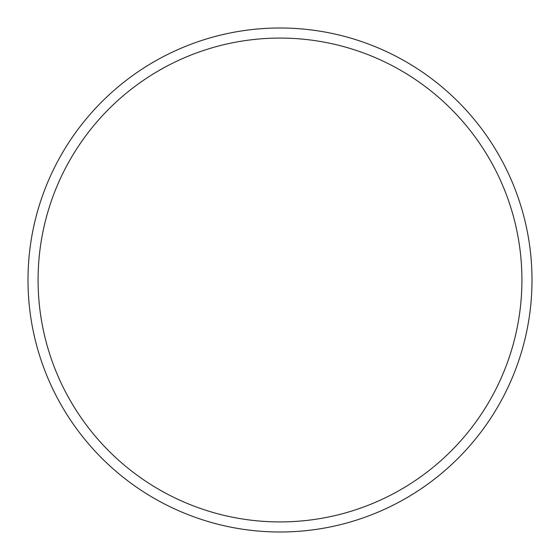 <?xml version="1.0" encoding="UTF-8"?>
<svg xmlns="http://www.w3.org/2000/svg" width="560" height="560" viewBox="0 0 560 560"><rect width="100%" height="100%" fill="white"/><g stroke="black" fill="none" stroke-linecap="round" stroke-linejoin="round"><path stroke-width="0.84" d="M532 280A252 252 0 0 0 280 28A252 252 0 0 0 28 280A252 252 0 0 0 280 532A252 252 0 0 0 532 280M521.92 280A241.92 241.92 0 0 0 280 38.08A241.92 241.92 0 0 0 38.08 280A241.92 241.92 0 0 0 280 521.92A241.92 241.92 0 0 0 521.92 280"/></g></svg>
